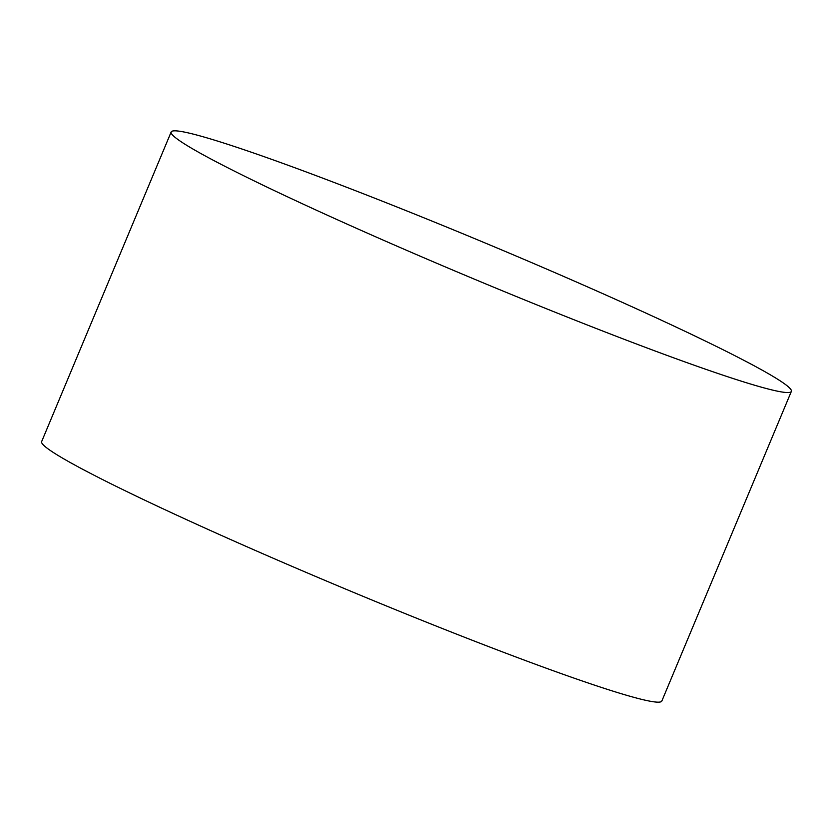 <?xml version="1.0" encoding="UTF-8"?>
<svg xmlns="http://www.w3.org/2000/svg" width="833" height="833" viewBox="0 0 833 833"><rect width="100%" height="100%" fill="white"/><g stroke="black" fill="none" stroke-linecap="round" stroke-linejoin="round"><path stroke-width="1.25" d="M791.35 391.406L661.839 701.022A336.126 18.763 -157.3 0 1 599.344 686.746A336.126 18.763 -157.3 0 1 249.796 548.02A336.126 18.763 -157.3 0 1 41.65 441.594L171.161 131.978A336.126 18.763 -157.3 0 1 233.656 146.254A336.126 18.763 -157.3 0 1 583.204 284.98A336.126 18.763 -157.3 0 1 791.35 391.406A336.126 18.763 -157.3 0 1 728.854 377.13A336.126 18.763 -157.3 0 1 379.317 238.415A336.126 18.763 -157.3 0 1 171.161 131.978"/></g></svg>

